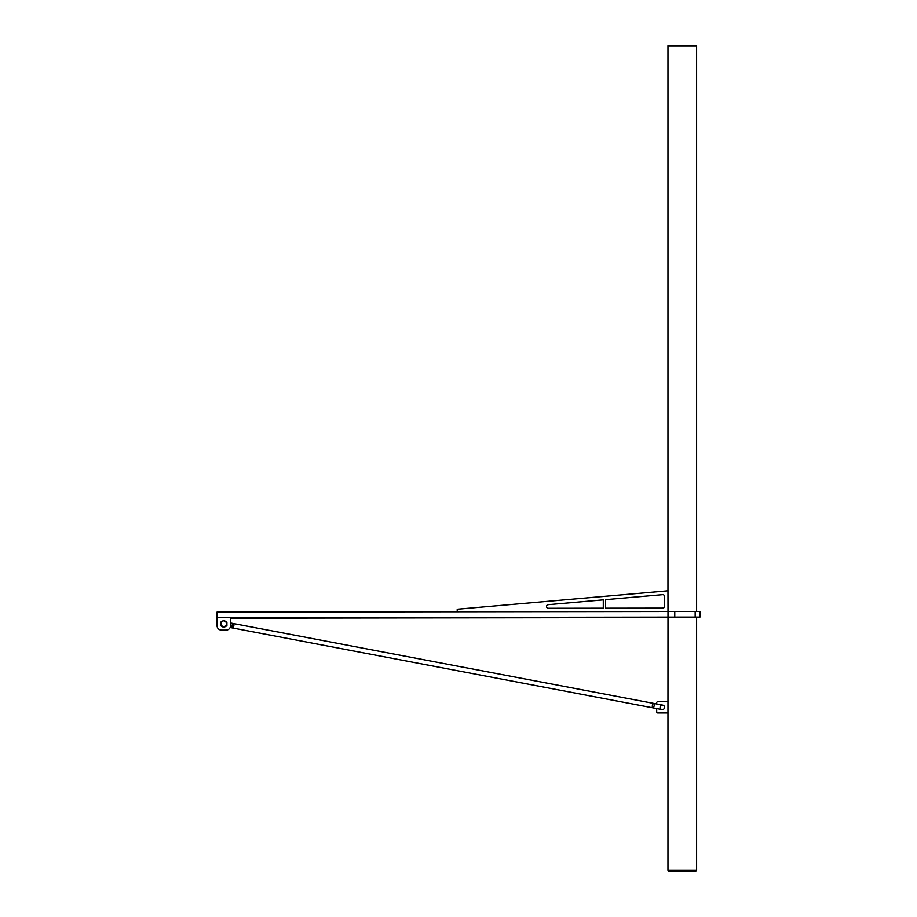 <?xml version="1.0" encoding="UTF-8"?>
<svg xmlns="http://www.w3.org/2000/svg" width="917" height="917" viewBox="0 0 917 917"><rect width="100%" height="100%" fill="white"/><g stroke="black" fill="none" stroke-linecap="round" stroke-linejoin="round"><path stroke-width="1.38" d="M656.698 702.823L656.698 703.969L656.698 702.823A1.123 1.123 0 0 1 657.821 701.688L667.966 701.688L657.821 701.688M656.698 708.554L656.698 711.844L656.698 708.554M674.763 617.13L674.763 611.49L695.166 611.456L699.98 611.456L699.992 617.095L668 617.13L667.966 712.967L657.821 712.967A1.123 1.123 0 0 1 656.698 711.844M223.794 620.878L226.442 622.402L226.453 625.463L223.794 626.999L221.146 625.474L221.135 622.414L223.794 620.362L220.688 622.15L220.688 625.738L223.794 627.526L226.9 625.726L226.9 622.15L223.794 620.362M230.545 617.726L230.557 625.623A4.505 4.505 0 0 1 226.052 630.139L221.547 630.139A4.505 4.505 0 0 1 217.031 625.646L217.008 612.109L668 611.501L667.966 590.8L457.216 609.232L457.216 611.788M230.545 618.184L230.557 623.021L230.545 618.184L230.557 623.021L230.545 618.184L230.557 623.021L230.545 618.184L230.557 623.021L230.545 618.184L230.557 623.021L230.545 618.184L230.557 623.021L230.545 618.184L230.557 623.021L230.545 618.184L668 617.588M662.326 709.586A2.258 2.258 0 0 1 660.378 706.205A2.258 2.258 0 0 1 664.286 706.205A2.258 2.258 0 0 1 662.326 709.586A2.258 2.258 0 0 0 662.75 705.116A2.258 2.258 0 0 0 660.114 706.915A2.258 2.258 0 0 0 662.326 709.586A2.258 2.258 0 0 0 662.75 705.116A2.258 2.258 0 0 0 660.114 706.915A2.258 2.258 0 0 0 662.326 709.586M674.763 611.49L668 611.501L668 617.13L217.02 617.749M548.297 608.28A1.8 1.8 0 0 1 546.498 606.55A1.8 1.8 0 0 1 548.137 604.681A1.8 1.8 0 0 0 546.498 606.55A1.8 1.8 0 0 0 548.297 608.28A1.8 1.8 0 0 1 546.498 606.55A1.8 1.8 0 0 1 548.137 604.681A1.8 1.8 0 0 0 546.498 606.55A1.8 1.8 0 0 0 548.297 608.28A1.8 1.8 0 0 1 546.498 606.55A1.8 1.8 0 0 1 548.137 604.681A1.8 1.8 0 0 0 546.498 606.55A1.8 1.8 0 0 0 548.297 608.28A1.8 1.8 0 0 1 546.498 606.55A1.8 1.8 0 0 1 548.137 604.681A1.8 1.8 0 0 0 546.498 606.55A1.8 1.8 0 0 0 548.297 608.28A1.8 1.8 0 0 1 546.498 606.55A1.8 1.8 0 0 1 548.137 604.681A1.8 1.8 0 0 0 546.498 606.55A1.8 1.8 0 0 0 548.297 608.28A1.8 1.8 0 0 1 546.498 606.55A1.8 1.8 0 0 1 548.137 604.681A1.8 1.8 0 0 0 546.498 606.55A1.8 1.8 0 0 0 548.297 608.28A1.8 1.8 0 0 1 546.498 606.55A1.8 1.8 0 0 1 548.137 604.681L603.283 599.856L603.283 608.2L548.297 608.28A1.8 1.8 0 0 1 546.498 606.55A1.8 1.8 0 0 1 548.137 604.681L603.283 599.856L603.283 608.2M664.584 606.32A1.8 1.8 0 0 1 662.785 608.12A1.8 1.8 0 0 0 664.584 606.32A1.8 1.8 0 0 1 662.785 608.12A1.8 1.8 0 0 0 664.584 606.32A1.8 1.8 0 0 1 662.785 608.12A1.8 1.8 0 0 0 664.584 606.32A1.8 1.8 0 0 1 662.785 608.12A1.8 1.8 0 0 0 664.584 606.32A1.8 1.8 0 0 1 662.785 608.12A1.8 1.8 0 0 0 664.584 606.32A1.8 1.8 0 0 1 662.785 608.12A1.8 1.8 0 0 0 664.584 606.32A1.8 1.8 0 0 1 662.785 608.12L605.541 608.2L605.541 599.649L662.624 594.663A1.8 1.8 0 0 1 664.584 596.463L664.584 606.32A1.8 1.8 0 0 1 662.785 608.12L605.541 608.2L605.541 599.649M668.871 871.15L695.705 871.15L668.871 871.15A0.906 0.906 0 0 1 667.966 870.244A0.906 0.906 0 0 0 668.871 871.15L695.705 871.15L668.871 871.15A0.906 0.906 0 0 1 667.966 870.244A0.906 0.906 0 0 0 668.871 871.15L695.705 871.15L668.871 871.15A0.906 0.906 0 0 1 667.966 870.244A0.906 0.906 0 0 0 668.871 871.15L695.705 871.15L668.871 871.15A0.906 0.906 0 0 1 667.966 870.244A0.906 0.906 0 0 0 668.871 871.15L695.705 871.15L668.871 871.15A0.906 0.906 0 0 1 667.966 870.244A0.906 0.906 0 0 0 668.871 871.15L695.705 871.15L668.871 871.15A0.906 0.906 0 0 1 667.966 870.244A0.906 0.906 0 0 0 668.871 871.15L695.705 871.15L668.871 871.15A0.906 0.906 0 0 1 667.966 870.244A0.906 0.906 0 0 0 668.871 871.15L695.705 871.15L668.871 871.15M667.966 590.8L667.966 45.85L696.611 45.85L696.611 611.456M662.624 594.663A1.8 1.8 0 0 1 664.584 596.463A1.8 1.8 0 0 0 662.624 594.663A1.8 1.8 0 0 1 664.584 596.463A1.8 1.8 0 0 0 662.624 594.663A1.8 1.8 0 0 1 664.584 596.463A1.8 1.8 0 0 0 662.624 594.663A1.8 1.8 0 0 1 664.584 596.463A1.8 1.8 0 0 0 662.624 594.663A1.8 1.8 0 0 1 664.584 596.463A1.8 1.8 0 0 0 662.624 594.663A1.8 1.8 0 0 1 664.584 596.463A1.8 1.8 0 0 0 662.624 594.663A1.8 1.8 0 0 1 664.584 596.463M548.137 604.681L603.283 599.856L548.137 604.681M662.785 608.12L605.541 608.2L662.785 608.12M233.354 623.549L233.354 623.549A2.258 0.894 -79.2 0 0 232.058 625.6A2.258 0.894 -79.2 0 0 232.517 627.973A2.258 0.894 -79.2 0 0 232.689 627.973A2.258 0.894 -79.2 0 0 233.812 625.933A2.258 0.894 -79.2 0 0 233.354 623.549L653.695 703.396A2.258 0.894 -79.2 0 0 652.4 705.448A2.258 0.894 -79.2 0 0 652.858 707.832A2.258 0.894 -79.2 0 0 653.03 707.821A2.258 0.894 -79.2 0 0 654.188 705.574A2.258 0.894 -79.2 0 0 653.695 703.396L230.557 623.021M696.611 617.095L696.611 870.244L667.966 870.244L667.966 712.967M695.178 617.095L695.166 611.456M661.914 709.552L230.144 627.526M653.695 703.396L662.75 705.116M696.611 870.244L695.705 871.15L696.611 870.244"/></g></svg>
